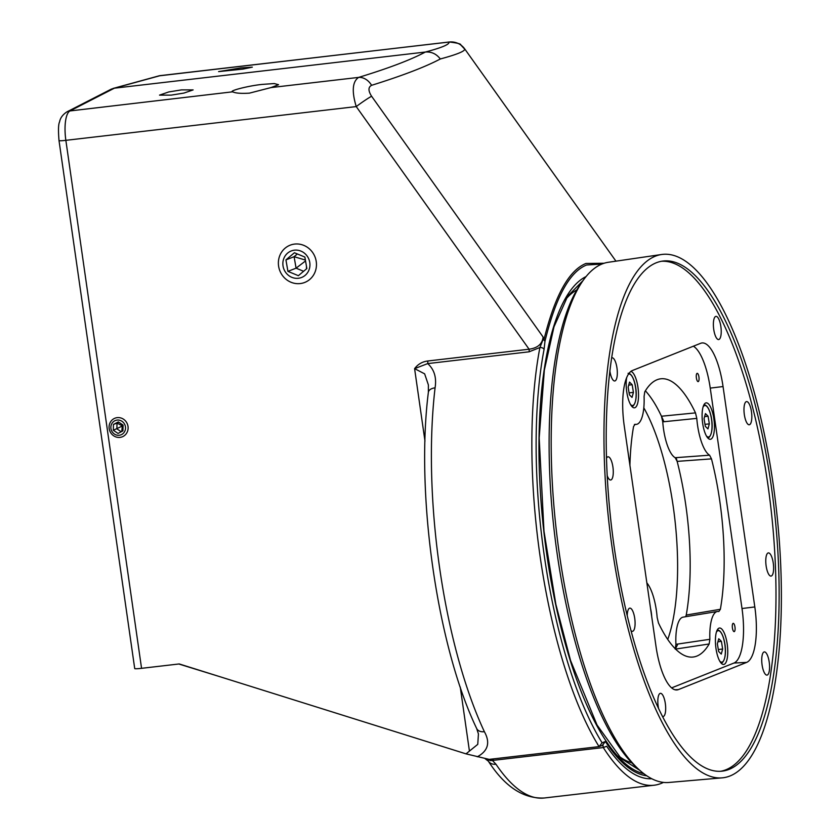 <?xml version="1.0" encoding="UTF-8"?>
<svg xmlns="http://www.w3.org/2000/svg" width="840" height="840" viewBox="0 0 840 840"><rect width="100%" height="100%" fill="white"/><g stroke="black" fill="none" stroke-linecap="round" stroke-linejoin="round"><path stroke-width="1.26" d="M632.174 384.72L629.528 382.106L628.152 387.167L629.401 394.821L632.037 397.425L633.423 392.375L632.174 384.72L628.708 385.119M629.087 392.879L633.423 392.375M721.403 641.361L718.756 638.757L717.371 643.808L718.63 651.473L721.266 654.077L722.652 649.026L721.403 641.361L717.938 641.76M718.316 649.53L722.652 649.026M300.972 251.118A14.228 13.44 -111.4 0 0 283.647 258.941A14.228 13.44 -111.4 0 0 291.827 277.326A14.228 13.44 -111.4 0 0 309.151 269.504A14.228 13.44 -111.4 0 0 300.972 251.118M290.997 282.25A20.003 18.9 68.6 0 1 278.376 263.529A20.003 18.9 68.6 0 1 290.136 245.185A20.003 18.9 68.6 0 1 303.849 245.396A20.003 18.9 68.6 0 1 316.459 264.107A20.003 18.9 68.6 0 1 304.71 282.45A20.003 18.9 68.6 0 1 290.997 282.25M285.936 259.896L287.921 271.362L298.379 275.688L306.863 268.548L304.878 257.072L294.42 252.746L285.936 259.896L294.094 256.704L296.079 268.17L287.921 271.362M297.35 253.964L294.094 256.704L305.393 260.053M305.55 260.935L296.079 268.17L303.608 271.288M306.432 266.091L306.485 268.873M271.047 87.57L249.375 93.156C241.269 93.629 235.83 93.24 233.058 91.99C227 91.255 248.766 85.648 262.615 84.367L274.25 83.559L278.555 84.714L271.047 87.57L358.638 77.395C388.846 68.166 411.086 59.714 425.334 52.049L114.377 88.189L111.332 89.114L66.916 111.867A10.006 9.419 62.9 0 1 69.951 110.943L232.701 91.812M181.451 89.891L193.137 89.912L183.939 93.072L171.213 95.13L159.527 95.12L168.725 91.959L181.451 89.891M240.755 67.924L252.336 67.148L242.959 69.101L218.61 71.6L240.755 67.924M601.913 264.054L586.603 264.999C569.562 271.824 555.692 297.224 544.992 341.197L544.068 349.409A3.339 2.216 -169.2 0 0 539.9 347.529L529.095 351.813A3.339 1.06 83.4 0 0 529.085 349.209C537.695 348.022 542.367 343.949 543.102 337.008L543.869 340.001C554.778 295.848 568.817 270.333 585.984 263.456L604.097 263.256M543.869 340.001L544.992 341.197M615.951 261.166L464.699 48.888C465.444 51.03 457.317 54.39 440.318 58.979C425.523 66.832 402.612 75.611 371.606 85.312C368.13 87.139 368.12 90.783 371.584 96.233L543.102 337.008M529.095 351.813L427.707 363.594C434.269 369.506 436.727 377.591 435.078 387.839A263.435 83.948 83.4 0 0 484.386 731.714A10.006 6.846 -25 0 1 476.679 728.522L476.679 728.522C437.178 646.38 415.454 494.413 428.369 392.301L428.39 384.941L424.631 373.832L414.593 368.644C417.921 364.224 422.289 361.673 427.697 361.001L529.085 349.209L356.244 106.586C351.614 91.287 352.422 81.553 358.638 77.395A16.674 13.052 73 0 1 371.606 85.312M493.059 758.929A256.767 81.827 83.4 0 0 493.416 759.465L490.392 760.641L492.387 760.452L495.978 764.243A10.006 8.075 146 0 1 488.355 761.177L485.237 758.793L490.235 760.421L490.067 759.276M544.068 349.409A260.096 82.887 83.4 0 0 602.101 742.812L599.067 746.613L489.185 759.381L466.022 753.858L179.235 663.947L141.561 668.325A10.006 0.788 171.8 0 1 134.715 668.546L59.01 140.564A10.006 0.788 -8.2 0 0 65.856 140.333L141.561 668.325M466.022 753.858L477.761 744.356L478.433 733.919L476.679 728.522M484.386 731.714C490.445 742.602 488.072 750.971 477.288 756.798M440.318 58.979C436.422 53.876 431.424 51.566 425.334 52.049C441.924 47.649 449.799 44.321 448.949 42.063L449.201 42C457.401 42.966 461.255 43.953 460.761 44.951L465.497 49.959M464.699 48.888A16.674 16.653 157.9 0 0 448.949 42.063L160.262 75.621L114.377 88.189L69.951 110.943A26.681 8.505 83.4 0 0 65.856 140.333L356.244 106.586A16.674 1.407 -35.5 0 1 371.584 96.233M428.369 392.301A10.006 5.659 6.7 0 1 435.078 387.839M427.697 361.001A3.339 1.06 83.4 0 1 427.707 363.594L414.593 368.644L424.977 441.084M603.141 745.122L599.067 746.613A263.435 83.948 -96.6 0 1 539.9 347.529L543.365 338.804M602.101 742.812L605.399 741.521L602.385 745.311M121.716 434.501A7.697 7.266 -111.4 0 0 124.614 424.263A7.697 7.266 -111.4 0 0 114.66 420.84A7.697 7.266 -111.4 0 0 111.762 431.088A7.697 7.266 -111.4 0 0 121.716 434.501M114.02 418.625A10.006 9.45 68.6 0 1 114.954 418.194A10.006 9.45 68.6 0 1 127.186 423.57A10.006 9.45 68.6 0 1 123.176 436.401A10.006 9.45 68.6 0 1 122.241 436.832A10.006 9.45 68.6 0 1 110.008 431.456A10.006 9.45 68.6 0 1 114.02 418.625M122.934 430.868L123.06 425.082L118.314 421.89L113.442 424.473L113.316 430.259L118.062 433.451L122.934 430.868M118.724 422.163L117.012 423.077L116.886 428.862L121.223 431.781M123.05 425.702L113.316 430.259M123.039 426.279L117.012 423.077L113.442 424.473M122.472 424.694L121.727 431.508M629.916 465.286A140.059 44.636 -96.6 0 1 633.559 426.542L635.103 424.284A35.007 11.162 83.4 0 0 636.226 424.379A35.007 11.162 83.4 0 0 644.081 396.522L644.774 391.839A140.059 44.636 -96.6 0 1 661.479 378.735A140.059 44.636 -96.6 0 1 695.489 412.881L696.791 418.383L662.75 421.848L661.448 416.231A141.719 45.16 -96.6 0 0 645.383 390.82A141.719 45.16 -96.6 0 1 663.925 421.722M676.158 457.643A141.719 45.16 -96.6 0 1 685.944 616.665M643.818 407.841A141.719 45.16 -96.6 0 1 668.966 635.838A141.719 45.16 -96.6 0 1 667.737 639.429A141.719 45.16 -96.6 0 0 643.818 407.841M677.817 644.038A141.719 45.16 -96.6 0 1 675.381 648.858M663.442 782.397A263.435 83.948 -96.6 0 1 654.087 785.232A263.435 83.948 -96.6 0 1 603.299 747.558L492.387 760.452M603.299 747.558L606.669 746.235A256.767 81.827 83.4 0 0 651.777 778.732M178.836 663.989A3.339 3.15 -111.4 0 0 179.151 664.104L219.975 676.715M708.078 416.209L705.432 413.606L704.057 418.656L705.306 426.321L707.952 428.925L709.327 423.864L708.078 416.209L704.613 416.608M704.991 424.368L709.327 423.864M698.943 376.971A4.169 1.334 83.4 0 0 697.19 373.338A4.169 1.334 83.4 0 0 696.392 377.979A4.169 1.334 83.4 0 0 698.145 381.612A4.169 1.334 83.4 0 0 698.943 376.971M734.969 626.976A4.169 1.334 83.4 0 0 733.215 623.343A4.169 1.334 83.4 0 0 732.417 627.995A4.169 1.334 83.4 0 0 734.171 631.627A4.169 1.334 83.4 0 0 734.969 626.976M639.986 770.49L636.751 767.613A258.437 82.352 -96.6 0 1 557.203 554.127A258.437 82.352 -96.6 0 1 580.555 284.088L583.044 280.55A261.859 83.454 83.4 0 0 559.388 554.169A261.859 83.454 83.4 0 0 639.986 770.49A261.859 83.454 83.4 0 0 668.84 782.471L722.306 777.84A263.435 83.948 83.4 0 0 773.147 484.008A263.435 83.948 83.4 0 0 661.479 254.52A263.435 83.948 83.4 0 0 612.192 548.163A263.435 83.948 83.4 0 0 722.306 777.84M713.864 418.845A18.343 5.849 83.4 0 0 706.146 402.864A18.343 5.849 83.4 0 0 702.66 423.318A18.343 5.849 83.4 0 0 710.377 439.299A18.343 5.849 83.4 0 0 713.864 418.845M727.188 643.997A18.343 5.849 83.4 0 0 719.471 628.016A18.343 5.849 83.4 0 0 715.985 648.47A18.343 5.849 83.4 0 0 723.702 664.45A18.343 5.849 83.4 0 0 727.188 643.997M626.682 377.548A18.343 5.849 83.4 0 0 626.755 391.818A18.343 5.849 83.4 0 0 634.473 407.81A18.343 5.849 83.4 0 0 637.959 387.356A18.343 5.849 83.4 0 0 630.872 371.406M651.725 616.675A18.343 5.849 83.4 0 0 651.284 612.507A18.343 5.849 83.4 0 0 650.538 608.454M696.791 418.383A35.007 11.162 83.4 0 0 709.579 455.185L711.48 458.871L677.145 461.381A141.719 45.16 -96.6 0 1 685.724 504.661A141.719 45.16 -96.6 0 1 686.238 615.048L720.374 609.284L718.83 611.541A35.007 11.162 83.4 0 0 717.371 611.478A35.007 11.162 83.4 0 0 709.863 639.303L709.159 643.986A140.059 44.636 -96.6 0 1 693.819 656.933A140.059 44.636 -96.6 0 1 658.455 622.944L657.153 617.432A35.007 11.162 83.4 0 0 656.376 610.481A35.007 11.162 83.4 0 0 646.852 582.855M711.48 458.871A140.059 44.636 -96.6 0 1 719.754 500.85A140.059 44.636 -96.6 0 1 720.374 609.284M618.692 756.032A240.093 76.514 83.4 0 0 631.806 762.825M771.11 484.817A256.767 81.827 83.4 0 0 663.023 261.041A256.767 81.827 83.4 0 0 614.229 547.355A256.767 81.827 83.4 0 0 722.316 771.13A256.767 81.827 83.4 0 0 771.11 484.817M720.741 771.267A256.767 81.827 83.4 0 0 767.97 485.184A256.767 81.827 83.4 0 0 661.458 261.272M769.22 662.088A11.676 3.717 83.4 0 0 764.306 651.913A11.676 3.717 83.4 0 0 762.09 664.933A11.676 3.717 83.4 0 0 767.004 675.108A11.676 3.717 83.4 0 0 769.22 662.088M720.867 326.55A11.676 3.717 83.4 0 0 715.953 316.375A11.676 3.717 83.4 0 0 713.738 329.395A11.676 3.717 83.4 0 0 718.651 339.56A11.676 3.717 83.4 0 0 720.867 326.55M773.262 563.073A11.676 3.717 83.4 0 0 768.359 552.909A11.676 3.717 83.4 0 0 766.133 565.919A11.676 3.717 83.4 0 0 771.047 576.093A11.676 3.717 83.4 0 0 773.262 563.073M751.464 411.757A11.676 3.717 83.4 0 0 746.55 401.583A11.676 3.717 83.4 0 0 744.335 414.593A11.676 3.717 83.4 0 0 749.249 424.767A11.676 3.717 83.4 0 0 751.464 411.757M662.582 716.478A11.676 3.717 83.4 0 0 663.096 716.53A11.676 3.717 83.4 0 0 665.322 703.51A11.676 3.717 83.4 0 0 660.408 693.336A11.676 3.717 83.4 0 0 658.182 706.356A11.676 3.717 83.4 0 0 658.497 708.173M609.84 370.818A11.676 3.717 83.4 0 0 614.744 380.982A11.676 3.717 83.4 0 0 616.97 367.973A11.676 3.717 83.4 0 0 612.055 357.798A11.676 3.717 83.4 0 0 611.562 357.966M631.061 630.672A11.676 3.717 83.4 0 0 632.51 631.323A11.676 3.717 83.4 0 0 634.725 618.303A11.676 3.717 83.4 0 0 629.811 608.139A11.676 3.717 83.4 0 0 627.239 615.573M607.173 475.598A11.676 3.717 83.4 0 0 610.701 479.997A11.676 3.717 83.4 0 0 612.917 466.988A11.676 3.717 83.4 0 0 608.013 456.813A11.676 3.717 83.4 0 0 606.459 458.304M671.643 687.876L733.971 663.033A49.182 15.677 83.4 0 0 742.004 608.517L710.241 388.112A49.182 15.677 83.4 0 0 693.378 346.206M723.051 386.558A50.022 15.939 83.4 0 0 701.663 343.014A50.022 15.939 83.4 0 0 700.665 343.298L632.415 370.514A50.022 15.939 83.4 0 0 624.246 425.943L655.998 646.349A50.022 15.939 83.4 0 0 676.725 689.966A50.022 15.939 83.4 0 0 678.395 689.598L746.645 662.393A50.022 15.939 83.4 0 0 754.814 606.952L723.051 386.558L710.241 388.112M661.479 254.52L608.38 262.269A261.859 83.454 83.4 0 0 583.044 280.55M576.839 289.884A240.093 76.514 83.4 0 0 565.625 299.512M677.145 461.381L675.213 457.706L709.579 455.185M662.75 421.848A33.348 10.626 83.4 0 0 675.213 457.706M709.159 643.986L675.224 649.121L675.917 644.322L709.863 639.303M717.371 611.478L683.036 617.148A33.348 10.626 83.4 0 0 675.917 644.322M685.682 616.707L686.238 615.048M661.448 416.231L695.489 412.881M630.525 404.502A15.845 5.05 83.4 0 0 633.328 405.248A15.845 5.05 83.4 0 0 635.523 387.177A15.845 5.05 83.4 0 0 628.415 374.199M632.667 406.161A16.674 5.313 -96.6 0 1 631.922 406.423A16.674 5.313 -96.6 0 1 631.859 406.434L632.972 406.056C639.765 399.409 634.925 373.076 628.078 373.296M717.308 629.948L717.245 629.958A16.674 5.313 -96.6 0 1 717.308 629.948C724.154 629.716 728.994 656.061 722.2 662.707L721.15 663.065A16.674 5.313 -96.6 0 1 721.087 663.075L721.15 663.065A16.674 5.313 -96.6 0 0 721.896 662.802M719.754 661.143A15.845 5.05 83.4 0 0 722.547 661.899A15.845 5.05 83.4 0 0 724.71 643.555A15.845 5.05 83.4 0 0 717.476 630.934A15.845 5.05 83.4 0 0 716.384 632.142M643.828 773.672A251.759 80.231 -96.6 0 1 544.058 533.358A251.759 80.231 -96.6 0 1 586.058 276.57M605.399 741.521A253.428 80.766 83.4 0 0 646.821 775.814M469.413 750.96L460.247 687.025M603.771 747.369A256.767 81.827 -96.6 0 1 602.438 745.395M160.66 75.537A26.681 8.505 83.4 0 0 160.262 75.621A10.006 9.471 -105.3 0 0 158.917 75.873L449.201 42M495.978 764.243A263.435 83.948 83.4 0 0 544.204 798L654.087 785.232M703.92 404.806A16.674 5.313 -96.6 0 1 703.983 404.796C710.829 404.565 715.67 430.899 708.876 437.546L707.837 437.913A16.674 5.313 -96.6 0 1 707.763 437.923L707.837 437.913A16.674 5.313 -96.6 0 0 708.582 437.651M706.429 435.992A15.845 5.05 83.4 0 0 709.233 436.748A15.845 5.05 83.4 0 0 711.385 418.404A15.845 5.05 83.4 0 0 704.151 405.783A15.845 5.05 83.4 0 0 703.059 406.991M742.004 608.517L754.814 606.952M733.971 663.033L746.645 662.393M674.993 689.776L678.395 689.598M639.87 770.385L621.075 758.436L597.041 725.004L570.549 660.502L555.87 604.401L543.984 531.153L539.186 437.923L544.351 370.104L553.98 326.855L567.693 296.163L582.95 280.675M158.917 75.873L113.043 88.452M66.916 111.867C62.706 114.639 60.26 117.989 59.566 121.926C58.359 124.205 58.181 130.41 59.01 140.564M488.355 761.177C504.725 786.618 523.341 798.893 544.204 798M634.389 424.505L636.226 424.379"/></g></svg>
